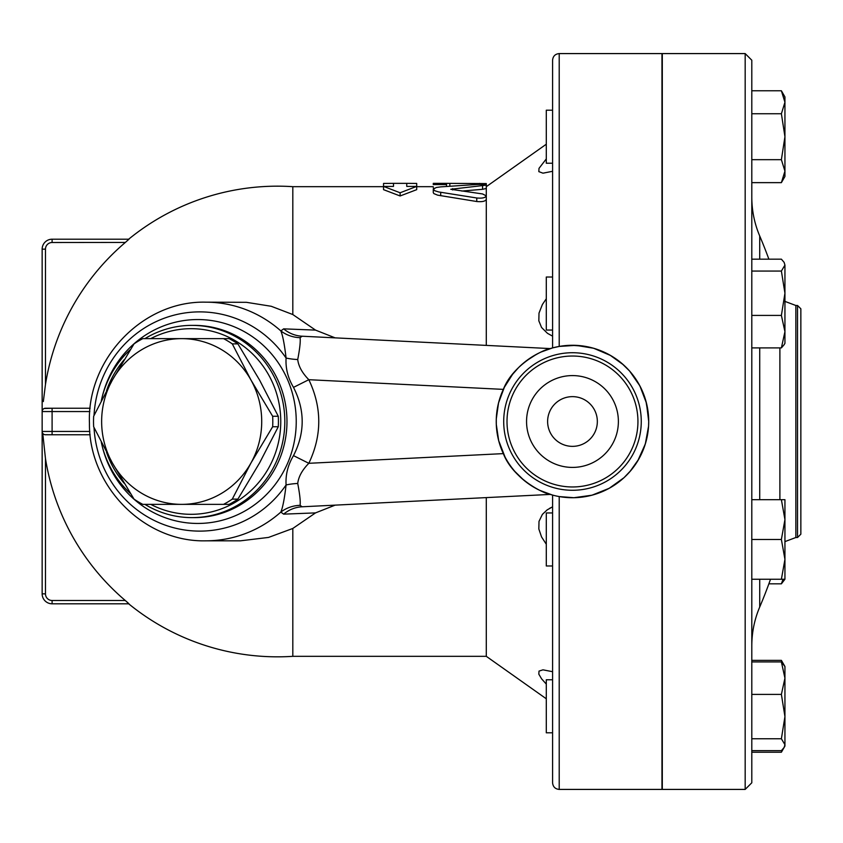 <?xml version="1.0" encoding="UTF-8"?>
<svg xmlns="http://www.w3.org/2000/svg" width="843" height="843" viewBox="0 0 843 843"><rect width="100%" height="100%" fill="white"/><g stroke="black" fill="none" stroke-linecap="round" stroke-linejoin="round"><path stroke-width="1.26" d="M637.94 421.5A65.459 65.459 0 0 1 539.741 478.192A65.459 65.459 0 0 1 539.741 364.808A65.459 65.459 0 0 1 637.94 421.5M641.26 421.5A68.778 68.778 0 0 0 538.087 361.942A68.778 68.778 0 0 0 538.087 481.058A68.778 68.778 0 0 0 641.26 421.5M618.383 421.5A45.901 45.901 0 0 1 549.52 461.258A45.901 45.901 0 0 1 549.52 381.742A45.901 45.901 0 0 1 618.383 421.5M597.339 421.5A24.858 24.858 0 0 1 560.047 443.028A24.858 24.858 0 0 1 560.047 399.972A24.858 24.858 0 0 1 597.339 421.5M128.99 239.201L52.097 239.201L128.99 239.201L125.27 242.51A234.955 234.955 0 0 0 45.469 384.44L43.33 401.563M223.532 504.367L181.677 504.367A82.867 80.043 -90 0 0 250.993 462.933L232.289 499.13A92.804 89.643 90 0 1 223.532 504.367L229.138 504.367A92.804 89.643 -90 0 0 237.895 499.13L259.57 462.933L278.274 426.737A92.804 89.643 -90 0 0 278.274 416.263L259.57 380.067L237.895 343.87A92.804 89.643 -90 0 0 229.138 338.633L223.532 338.633A92.804 89.643 90 0 1 232.289 343.87L250.993 380.067L272.658 416.263A92.804 89.643 90 0 1 272.658 426.737L250.993 462.933A82.867 80.043 -90 0 0 250.993 380.067A82.867 80.043 -90 0 0 181.677 338.633L223.532 338.633M134.026 499.13L112.361 462.933A82.867 80.043 -90 0 0 181.677 504.367L142.794 504.367A92.804 89.643 90 0 1 134.026 499.13M93.657 416.263L112.361 380.067A82.867 80.043 -90 0 0 112.361 462.933L93.657 426.737A92.804 89.643 90 0 1 93.657 416.263M142.794 338.633L181.677 338.633A82.867 80.043 -90 0 0 112.361 380.067L134.026 343.87A92.804 89.643 90 0 1 142.794 338.633M237.895 343.87L232.289 343.87M278.274 426.737L272.658 426.737M278.274 416.263L272.658 416.263M237.895 499.13L232.289 499.13M552.587 679.774L546.296 679.774L546.296 732.809L552.587 732.809M552.587 512.944L546.296 512.944L546.296 565.98L552.587 565.98M552.587 277.02L546.296 277.02L546.296 330.056L552.587 330.056M784.938 559.352L781.387 539.467L784.938 519.573L784.938 579.236L781.387 579.236L784.938 559.352L784.938 567.592M784.938 579.236L781.387 583.83L783.052 579.236M783.052 663.61L781.387 660.364L751.798 660.364M751.798 752.219L781.387 752.219L783.052 748.974M751.798 750.649L781.387 750.649L784.127 747.467L784.938 744.706L784.938 746.066L781.387 752.219M781.387 738.763L784.938 716.582L784.938 744.706L781.387 738.763L751.798 738.763M784.938 678.162L781.387 661.924L784.938 666.518L784.938 716.582L781.387 694.4L784.938 678.162M781.387 499.688L784.938 499.688L784.938 519.573L781.387 499.688L751.798 499.688M784.127 344.713L781.387 347.896L784.938 331.657L784.938 343.312L784.127 344.713M781.387 315.419L784.938 293.238L784.938 331.657L781.387 315.419L751.798 315.419M781.387 271.056L784.938 265.113L784.938 293.238L781.387 271.056L751.798 271.056M784.127 262.363L784.938 265.113L784.127 262.363L781.387 259.17L751.798 259.17M768.869 583.83L781.387 583.83M751.798 661.924L781.387 661.924M751.798 694.4L781.387 694.4M751.798 347.896L781.387 347.896M751.798 579.236L781.387 579.236M751.798 539.467L781.387 539.467M552.587 110.191L546.296 110.191L546.296 163.226L552.587 163.226M784.938 171.161L781.387 159.675L784.938 136.714L784.938 176.482L781.387 182.636L784.938 171.161M781.387 113.752L784.938 102.266L784.938 136.714L781.387 113.752L751.798 113.752M781.387 90.781L784.938 96.934L784.938 102.266L781.387 90.781L751.798 90.781M751.798 182.636L781.387 182.636M751.798 159.675L781.387 159.675M661.966 720.776L662.303 719.859M662.303 566.032L661.966 564.905M661.966 531.722L662.303 530.279M662.303 312.721L661.966 311.278M661.966 278.095L662.303 276.968M556.369 496.011L559.215 496.569L559.215 789.417L661.966 789.417L661.966 53.583L559.215 53.583C555.189 53.973 552.987 56.186 552.587 60.211L552.587 347.906L550.247 348.58C544.747 349.055 513.313 363.649 503.334 389.382A76.239 76.239 0 0 0 503.334 453.618C513.313 479.351 544.736 493.945 550.247 494.419L554.378 495.558M662.303 123.141L661.966 122.224M745.17 789.417L662.303 789.417L662.303 53.583L745.17 53.583L745.17 789.417L751.798 782.789L751.798 60.211L745.17 53.583M800.85 421.5L800.85 308.801L797.531 305.493L797.531 537.507L800.85 534.199L800.85 421.5M393.491 183.352L383.544 183.426L383.544 186.398L393.491 186.398L393.491 183.352L406.748 183.352L406.748 186.398L416.695 186.398L400.119 192.773L383.544 186.398L383.544 189.664L400.119 195.966L400.119 192.773M400.119 195.966L416.695 189.664L416.695 183.426L406.748 183.352M486.295 186.155L486.295 188.484L482.575 189.306L461.785 191.066M446.527 184.585L446.527 186.398L446.527 183.352L433.27 183.352L433.27 184.585L446.527 184.585L446.527 183.352L486.295 183.584L486.295 186.672L546.296 144.216M433.27 184.585L433.27 183.384M434.082 188.263L433.27 187.915M476.769 184.491L440.71 186.872L436.274 187.504L433.27 189.159L434.756 190.729L438.655 191.941L476.769 197.989C482.228 198.474 485.41 197.778 486.295 195.882L482.575 193.953L450.773 189.275L486.295 185.144C485.315 184.533 482.133 184.311 476.769 184.491M486.295 185.144L486.295 199.391C485.41 201.308 482.238 202.014 476.769 201.519L437.622 195.144L433.871 193.605L433.27 192.626M486.295 497.602L486.295 656.328L546.296 698.784M335.145 505.136L315.524 512.892L292.816 528.456L292.816 656.328L486.295 656.328M383.544 186.672L292.816 186.672L292.816 314.544L315.524 330.108L335.145 337.864M486.295 199.391L486.295 345.398M546.296 544.23L541.575 536.98L538.835 528.993L539.004 521.374L542.407 514.356L547.16 509.889L552.587 506.843L549.562 508.361M546.296 684.095L541.575 678.815L538.835 674.189L539.004 671.112L542.955 669.827L552.587 671.702M552.587 336.157L547.455 333.312L541.575 327.505L538.835 320.835L539.004 313.122L542.407 304.471L546.296 298.77M552.523 347.927L541.185 351.984M536.675 354.197L525.769 361.247M518.487 367.685L512.576 374.345L504.325 387.348L498.54 402.933L496.285 418.908L496.306 424.482L498.687 440.657L505.062 457.096M514.894 471.458L523.83 480.194M525.21 481.311L534.852 487.802M539.615 490.289L552.513 495.073M552.587 171.298L542.966 173.173L538.835 171.635L539.004 168.368L546.296 158.906M552.587 495.094L552.587 782.789C552.987 786.814 555.189 789.027 559.215 789.417M553.83 347.579L555.147 347.263M648.552 426.421L648.71 421.5A76.239 76.239 0 0 1 534.357 487.517A76.239 76.239 0 0 1 534.357 355.483A76.239 76.239 0 0 1 648.71 421.5L646.486 403.228L639.879 385.883L629.616 371.036L621.639 363.228L610.764 355.577L593.63 348.254L575.906 345.345L559.215 346.431L552.587 347.906M42.15 249.149L45.469 249.149A6.628 6.628 0 0 1 52.097 242.51L52.097 239.201A9.947 9.947 0 0 0 42.15 249.149L42.15 593.851A9.947 9.947 0 0 0 52.097 603.799L128.99 603.799L125.27 600.49L52.097 600.49A6.628 6.628 0 0 1 45.469 593.851L42.15 593.851A9.947 9.947 0 0 0 52.097 603.799L52.097 600.49M52.097 242.51L125.365 242.436M127.873 602.734L125.27 600.49A234.955 234.955 0 0 1 45.469 458.56L42.751 433.344M44.247 408.476L52.097 408.244L45.469 408.244A3.319 3.319 0 0 0 42.15 411.553A3.319 3.319 0 0 1 45.469 408.244M315.524 330.108L283.648 328.854L280.835 330.909A119.327 115.259 -90 0 0 205.818 302.173L246.441 302.321L271.246 306.283L292.816 314.544M292.816 528.456L268.538 537.423L240.413 540.827M89.832 431.447L42.15 431.447A3.319 3.319 0 0 0 45.469 434.756L52.097 434.756L44.942 434.714M42.15 411.553L52.097 411.553L52.097 434.756L90.148 434.756M90.148 408.244L52.097 408.244L52.097 411.553L89.832 411.553M283.648 514.146A33.14 31.865 -92.9 0 1 302.184 506.78L300.076 505.336A33.14 31.855 13.9 0 0 280.835 512.091L283.648 514.146L315.524 512.892M300.076 505.336C300.614 501.743 299.834 494.451 297.727 483.471A33.14 15.069 -2.4 0 0 286.083 484.957C284.502 498.55 282.753 507.602 280.835 512.091A119.327 115.259 -90 0 1 205.818 540.827L240.613 540.827M297.727 483.471C298.496 476.769 302.194 470.036 308.823 463.302L293.501 455.631C287.937 464.946 285.471 474.725 286.083 484.957A109.611 105.881 -90 0 1 253.195 516.127A109.611 105.881 -90 0 1 94.026 427.506M297.727 359.529A33.14 15.069 2.4 0 1 286.083 358.043C285.461 368.265 287.937 378.043 293.501 387.369L308.823 379.698C302.194 372.954 298.496 366.231 297.727 359.529C299.834 348.528 300.614 341.236 300.076 337.664A33.14 31.855 -13.9 0 1 280.835 330.909C282.742 335.366 284.491 344.418 286.083 358.043A109.611 105.881 -90 0 0 170.36 316.188A109.611 105.881 -90 0 0 94.026 415.494M300.076 337.664L302.184 336.22A33.14 31.865 92.9 0 1 283.648 328.854M293.501 387.369C305.071 410.119 305.071 432.88 293.501 455.631M302.184 506.78L550.247 494.419M550.247 348.58L302.184 336.22M101.297 442.196A96.123 92.846 -90 0 0 130.517 493.555M144.912 504.367A96.123 92.846 -90 0 0 191.972 517.623A96.123 92.846 -90 0 0 284.818 421.5A96.123 92.846 -90 0 0 191.972 325.377A96.123 92.846 -90 0 0 144.912 338.633M130.517 349.445A96.123 92.846 -90 0 0 101.297 400.804M106.513 390.783A92.804 89.643 90 0 1 124.142 359.803M150.739 338.633A92.804 89.643 90 0 1 280.761 421.5A92.804 89.643 90 0 1 150.739 504.367M124.142 483.197A92.804 89.643 90 0 1 106.513 452.217M648.71 421.5L648.573 426.168L645.327 443.955L637.708 460.952L631.049 470.299L623.978 477.718L609.183 488.318L591.986 495.199L573.883 497.718L559.215 496.569M648.552 416.579L645.917 401.057M642.924 392.364L638.857 383.997M629.89 371.341L626.907 368.128M623.578 364.924L609.953 355.114M601.344 350.941L592.84 348.033M584.937 346.294L571.291 345.272M584.937 496.706L592.84 494.967M601.344 492.059L609.953 487.886M623.578 478.076L626.907 474.872M629.89 471.659L638.857 459.003M642.924 450.636L645.917 441.943M751.798 645.917C751.819 632.419 754.464 619.447 759.722 607.002L759.722 579.236M759.722 499.688L759.722 347.896M759.722 259.17L759.722 235.998C754.464 223.553 751.819 210.581 751.798 197.083M779.891 347.896L779.891 499.688M784.938 541.606L795.855 537.507L795.855 305.493L797.531 305.493M449.835 183.384L449.835 186.145M479.667 183.384L479.667 184.417M446.527 183.974L446.527 186.398M482.575 185.955L482.575 189.306M440.71 192.288L440.71 195.734M452.638 188.6L452.638 189.949M476.769 197.989L476.769 201.519M559.215 346.431L559.215 53.583M45.469 384.44L45.469 249.149M45.469 593.851L45.469 458.56M503.334 453.618L308.823 463.302C322.068 435.431 322.068 407.569 308.823 379.698L503.334 389.382M102.024 445.336A101.95 98.473 -90 0 0 247.473 509.509A101.95 98.473 -90 0 0 256.483 339.655A101.95 98.473 -90 0 0 102.024 397.664M191.972 325.377L194.122 325.377A96.123 92.846 90 0 1 283.743 396.358A96.123 92.846 90 0 1 241.003 504.472A96.123 92.846 90 0 1 194.122 517.623L191.972 517.623M784.938 666.518L781.387 660.364M768.869 259.17A473.977 473.977 0 0 0 759.722 235.998M759.722 607.002A473.977 473.977 0 0 0 770.523 579.236M784.938 301.394L795.855 305.493M795.855 537.507L797.531 537.507M433.27 189.253L433.27 192.657M416.695 186.672L433.27 186.672M292.816 186.672A235.334 235.334 0 0 0 128.663 239.201M128.663 603.799A235.334 235.334 0 0 0 292.816 656.328M205.818 302.173C142.699 300.54 86.892 359.129 89.442 423.144C88.684 486 143.879 542.376 205.818 540.827"/></g></svg>

